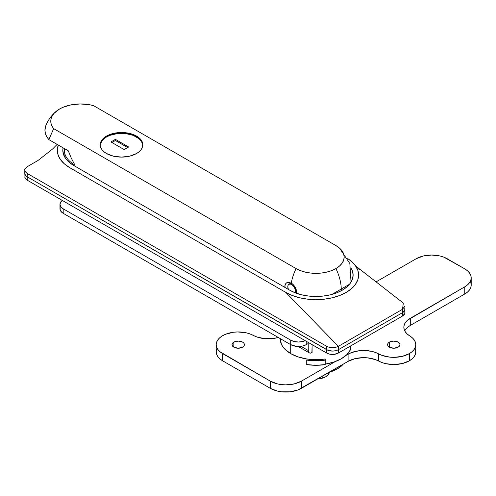 <?xml version="1.0" encoding="UTF-8"?>
<svg xmlns="http://www.w3.org/2000/svg" width="496" height="496" viewBox="0 0 496 496"><rect width="100%" height="100%" fill="white"/><g stroke="black" fill="none" stroke-linecap="round" stroke-linejoin="round"><path stroke-width="0.74" d="M350.523 349.544L350.523 346.041L350.523 349.544A35.749 20.64 0 0 1 325.246 364.138L333.87 362.074L341.273 358.794L346.952 354.522L350.523 349.544M325.246 358.974L325.246 364.138L325.246 358.974L315.995 359.674L306.739 358.974L298.115 356.909L290.712 353.629A35.749 20.64 0 0 0 325.246 358.974M290.712 344.646L290.712 353.629L285.033 349.358L282.962 346.933L281.461 344.379L280.24 339.035A35.749 20.64 0 0 0 290.712 353.629L290.712 344.646L63.19 213.292L63.19 208.797L290.712 340.157L290.712 344.646L296.348 346.388L302.703 346.022L306.268 344.646L306.268 341.279L306.268 344.646L308.214 343.523L306.268 344.646A10.999 6.349 0 0 1 290.712 344.646L63.19 213.292L63.19 208.797L60.81 206.739L59.973 204.309L60.81 201.878L62.279 200.415A10.999 6.349 180 0 0 59.973 204.309A10.999 6.349 180 0 0 63.19 208.797L290.712 340.157L290.712 344.646M335.538 292.336L335.538 293.266L335.538 292.336M57.133 144.379L52.52 149.079L38.006 160.468L27.218 166.699C24.998 168.795 24.192 169.917 24.8 170.066L25.426 171.883L27.218 173.433L326.69 346.332C330.572 348.173 334.465 348.173 338.359 346.332L285.851 292.442L69.806 167.71A42.625 24.608 180 0 1 58.119 145.551M342.203 290.216A27.64 15.959 0 0 0 341.378 288.963A27.64 15.959 180 0 1 342.203 290.216M351.038 267.958A37.126 21.433 180 0 1 353.121 275.038A37.126 21.433 180 0 1 330.2 294.841A37.126 21.433 180 0 1 289.738 290.197L295.368 292.863L301.785 294.841L308.748 296.062L315.995 296.472L323.237 296.062L330.2 294.841L336.617 292.863L342.246 290.197L346.865 286.948L350.294 283.241L352.408 279.223L353.121 275.038L352.408 270.859L351.038 267.958M24.806 169.874L24.8 173.433A8.252 4.762 0 0 0 27.218 176.799A8.252 4.762 180 0 1 24.8 173.433L24.961 172.503L24.8 173.433L25.426 175.255L27.218 176.799L327.937 350.294L332.525 351.094L335.68 350.734L338.359 349.699L402.529 312.647L404.786 310.211L404.786 308.351L404.947 309.281A8.252 4.762 180 0 1 402.529 312.647A8.252 4.762 0 0 0 404.947 309.281L404.786 313.577L402.529 316.02A8.252 4.762 0 0 0 404.947 312.647M355.607 265.949L403.316 303.075L402.529 309.281L338.359 346.332L402.529 309.281L402.529 312.647L404.786 310.211L404.947 305.914L402.529 309.281L402.529 312.647L338.359 349.699L338.359 346.332C334.465 348.173 330.572 348.173 326.69 346.332L326.69 349.699L27.218 176.799L27.218 173.433L326.69 346.332L326.69 349.699A8.252 4.762 0 0 0 338.359 349.699L338.359 346.332L285.851 292.442A42.625 24.608 180 0 0 340.516 295.17A42.625 24.608 180 0 0 354.553 264.548A42.625 24.608 180 0 0 347.752 258.627L351.435 261.367L355.372 265.62L357.802 270.239L358.62 275.038L357.802 279.837L355.372 284.456L351.435 288.709L346.134 292.442L339.673 295.504L332.308 297.774L324.31 299.175L315.995 299.646L307.675 299.175L299.677 297.774L292.311 295.504L285.851 292.442L69.806 167.71L64.505 163.978L60.562 159.724L58.137 155.105L57.319 150.307L58.299 145.055M63.073 147.808L62.818 150.307L63.531 154.485L65.646 158.509L69.074 162.211L73.693 165.459L289.738 290.197L73.693 165.459A37.126 21.433 180 0 1 62.818 150.307A37.126 21.433 180 0 1 63.073 147.808M402.529 302.548L403.372 303.118M24.961 175.869L24.8 173.433L25.426 175.255L27.218 176.799L27.218 173.433L26.821 173.191M288.319 289.373A5.499 3.174 60 0 1 288.932 284.307A5.499 3.174 60 0 1 289.013 284.27L290.532 283.39L289.013 284.27A5.499 3.174 60 0 1 293.874 286.626A5.499 3.174 60 0 1 295.294 292.832M295.238 292.956L295.517 290.532L294.512 287.618L293.272 285.888L291.034 284.27L289.614 284.078L288.133 285.188L287.798 286.707L288.393 289.565M307.229 359.048L306.739 360.096L311.327 360.623L320.658 360.623L325.246 360.096L324.756 359.048L325.246 360.096A35.749 20.64 180 0 1 306.739 360.096L306.739 364.585L315.995 365.292L325.246 364.585L325.246 360.096L325.246 364.585A35.749 20.64 0 0 1 306.739 364.585L306.739 360.096L307.229 359.048M389.403 342.122A6.188 3.571 180 0 1 396.143 341.347A6.188 3.571 180 0 1 399.968 344.646A6.188 3.571 180 0 1 398.152 347.175L393.774 348.223L389.403 347.175L389.403 342.122L393.774 341.074L398.152 342.122L399.497 343.282L399.968 344.646L399.497 346.016L398.152 347.175A6.188 3.571 180 0 1 391.412 347.95A6.188 3.571 180 0 1 387.587 344.646L388.058 343.282L389.403 342.122L389.403 347.175L388.058 346.016L387.587 344.646A6.188 3.571 180 0 1 389.403 342.122M233.833 342.122A6.188 3.571 180 0 1 240.579 341.347A6.188 3.571 180 0 1 244.398 344.646A6.188 3.571 180 0 1 242.581 347.175L238.21 348.223L233.833 347.175L233.833 342.122L238.21 341.074L242.581 342.122L243.927 343.282L244.398 344.646L243.927 346.016L242.581 347.175A6.188 3.571 180 0 1 235.842 347.95A6.188 3.571 180 0 1 232.023 344.646L232.494 343.282L233.833 342.122L233.833 347.175L232.494 346.016L232.023 344.646A6.188 3.571 180 0 1 233.833 342.122M216.591 349.475L216.206 351.931L216.653 354.386L217.918 356.742L219.939 358.912L222.648 360.815L270.295 388.325L277.431 391.077L281.561 391.797L290.141 391.797L298.071 389.899L348.093 361.367L355.074 358.651L363.308 357.647L367.524 357.845L375.367 359.6L382.056 362.582L385.838 363.68L394.122 364.535L402.355 363.531L409.336 360.815A22.004 12.704 0 0 0 415.778 351.831L415.778 344.646A22.004 12.704 180 0 1 409.336 353.629L409.336 360.815L412.021 358.93L414.036 356.785L415.301 354.46L415.778 352.03L415.437 349.599M216.206 344.646L216.206 351.831A22.004 12.704 0 0 0 222.648 360.815L222.648 353.629L270.295 381.139L270.295 388.325L222.648 360.815L222.648 353.629A22.004 12.704 180 0 1 216.206 344.646A22.004 12.704 180 0 1 229.474 332.99A22.004 12.704 180 0 1 253.27 335.389A22.004 12.704 180 0 0 278.268 337.466L272.881 338.557L264.467 338.638L256.618 336.883L249.891 333.882L246.066 332.785L237.689 331.948L233.455 332.246L225.668 334.211L222.413 335.811L219.747 337.739L217.787 339.927L216.591 342.29L216.206 344.745L216.653 347.2L217.918 349.556L219.939 351.726L270.295 381.139L270.295 388.325A22.004 12.704 0 0 0 301.407 388.325L348.093 361.367A22.004 12.704 0 0 1 378.715 361.094L378.715 353.908L378.715 361.094A22.004 12.704 0 0 0 409.336 360.815L409.336 353.629A22.004 12.704 180 0 1 378.715 353.908A22.004 12.704 180 0 0 348.093 354.181L348.093 361.367L348.093 354.181L346.09 355.341L351.354 352.631L359.104 350.734L363.308 350.461L371.591 351.317L375.367 352.414L382.056 355.396L389.906 357.151L394.122 357.349L402.355 356.345L409.336 353.629L412.021 351.745L414.036 349.599L415.301 347.274L415.778 344.844L415.437 342.414L414.296 340.064L412.399 337.881L409.814 335.953A22.004 12.704 180 0 1 415.778 344.646M270.295 381.139L277.431 383.892L281.561 384.611L285.851 384.859L294.271 383.892L301.407 381.139L335.29 361.578L301.407 381.139A22.004 12.704 180 0 1 270.295 381.139M405.592 329.487L407.6 327.341L410.291 325.457L410.291 318.271A22.004 12.704 180 0 0 403.849 327.255A22.004 12.704 180 0 0 409.814 335.953L407.228 334.019L405.331 331.836L404.19 329.487L403.849 327.056L404.321 324.632L405.592 322.301L407.6 320.156L464.758 286.831L467.492 284.902L469.526 282.708L470.778 280.327L471.2 277.847L470.778 275.367L469.526 272.986L467.492 270.791L464.758 268.863L443.92 257.182L440.119 256.004L431.7 255.037L423.28 256.004L416.138 258.763L376.067 281.895L416.138 258.763A22.004 12.704 180 0 1 447.256 258.763L464.758 268.863A22.004 12.704 180 0 1 471.2 277.847A22.004 12.704 180 0 1 464.758 286.831L464.758 294.016L467.492 292.088L469.526 289.893L470.778 287.513L471.2 285.033L470.778 282.553M471.2 277.847L471.2 285.033A22.004 12.704 0 0 1 464.758 294.016L464.758 286.831L410.291 318.271L410.291 325.457L464.758 294.016L410.291 325.457A22.004 12.704 0 0 0 404.748 330.844M301.407 388.325L301.407 381.139L301.407 388.325M136.598 136.102L136.598 137.001L136.598 136.102L139.252 137.969L141.224 140.095L142.433 142.402L142.842 144.801L142.433 147.207L141.224 149.513L139.252 151.64L136.598 153.506L129.685 156.172L121.532 157.108L113.373 156.172L106.46 153.506A21.316 12.307 180 0 1 100.217 144.801A21.316 12.307 180 0 1 113.373 133.436A21.316 12.307 180 0 1 136.598 136.102A21.316 12.307 180 0 1 142.842 144.801A21.316 12.307 180 0 1 129.685 156.172A21.316 12.307 180 0 1 106.46 153.506L103.807 151.64L101.841 149.513L100.626 147.207L100.217 144.801L100.626 142.402L101.841 140.095L103.807 137.969L106.46 136.102L113.373 133.436L121.532 132.5L129.685 133.436L136.598 136.102M292.02 283.6A5.636 3.255 -120 0 0 289.286 284.103A5.636 3.255 60 0 1 289.838 283.631A5.636 3.255 60 0 1 292.02 283.6M46.469 124.242A35.749 20.64 0 0 0 48.862 139.605L68.305 150.834L71.232 158.013L74.859 165.013A35.749 20.64 120 0 0 74.877 166.148A35.749 20.64 -60 0 1 74.859 165.013A35.749 20.64 180 0 1 64.387 150.418A35.749 20.64 0 0 0 74.859 165.013L71.232 158.013L68.305 150.834L48.862 139.605L53.667 128.631A29.915 17.273 180 0 1 56.178 111.333A29.915 17.273 180 0 1 93.521 105.623L335.916 245.57A28.179 16.269 180 0 1 339.487 248.093A28.179 16.269 180 0 1 335.916 268.578L339.425 266.116L342.029 263.302L343.629 260.251L344.174 257.077L343.629 253.902L342.029 250.846L339.425 248.037L335.916 245.57L93.521 105.623L89.237 104.675L80.172 103.955L71.151 104.854L63.023 107.291L59.539 109.015L54.132 113.28L52.34 115.717L51.218 118.284L50.784 120.925L51.057 123.566L52.024 126.158L53.667 128.631L296.069 268.578L300.334 270.605L305.207 272.106L310.496 273.029L315.995 273.346L321.489 273.029L326.777 272.106L331.65 270.605L335.916 268.578A35.749 20.64 60 0 1 341.267 289.025L331.991 294.382L341.267 289.025A35.749 20.64 -120 0 0 335.916 268.578A28.179 16.269 180 0 1 296.069 268.578A35.749 20.64 120 0 0 291.288 283.117L288.381 282.311L285.913 283.297L284.791 285.925L284.952 287.63L285.126 284.437L286.446 282.881L288.381 282.311L291.288 283.117L293.334 284.772L295.077 287.116L296.54 291.127L296.54 293.545M341.267 289.025L349.494 284.276L341.267 289.025M349.829 284.084L339.983 289.769L349.829 284.084M296.577 293.31A7.576 4.371 60 0 0 296.645 292.398A7.576 4.371 60 0 0 291.288 283.117L291.288 283.117A35.749 20.64 -60 0 1 296.069 268.578L53.667 128.631L48.862 139.605L46.705 136.611L45.39 133.461L44.944 130.225L45.923 125.407M296.596 291.518A5.636 3.255 60 0 1 295.901 293.062A5.636 3.255 -120 0 0 296.596 291.518M309.299 352.879A5.227 3.019 -60 0 0 311.91 352.619L312.102 344.646L312.102 352.507L310.496 353.109L309.299 352.879L308.283 351.28L308.214 343.523L308.214 350.486L301.029 346.338L308.214 350.486A5.227 3.019 -60 0 0 309.299 352.879L298.263 346.506M60.183 207.557L60.183 210.037L60.81 211.228L63.19 213.292A10.999 6.349 0 0 1 59.973 208.797L59.973 204.309M305.238 340.684L302.703 341.533L298.493 342.017L294.283 341.533L290.712 340.157A10.999 6.349 180 0 0 305.238 340.684M27.218 176.799L327.937 350.294L332.525 351.094L335.68 350.734L338.359 349.699L402.529 312.647L402.529 316.02L338.359 353.065L402.529 316.02L402.529 312.647L338.359 349.699A8.252 4.762 180 0 1 326.69 349.699L326.69 353.065L329.363 354.101L334.13 354.373L338.359 353.065L338.359 349.699L338.359 353.065A8.252 4.762 0 0 1 326.69 353.065L27.218 180.172L326.69 353.065L326.69 349.699L27.218 176.799L27.218 180.172L27.218 176.799M24.8 176.799L25.426 178.622L27.218 180.172A8.252 4.762 0 0 1 24.8 176.799M329.933 372.05L327.899 375.112L325.717 376.755L321.253 378.479L317.49 379.037A13.752 7.936 0 0 0 325.717 376.755L328.085 374.709L329.797 371.727L328.085 374.709L325.717 376.755A13.752 7.936 0 0 0 328.743 374.12M324.899 377.152L322.673 377.32L321.65 376.458L322.673 377.32L324.899 377.152M136.406 136.89A21.037 12.146 180 0 1 142.569 145.477A21.037 12.146 180 0 1 142.104 148.019L142.569 145.477L142.166 143.108L140.969 140.827L139.023 138.731L133.219 135.377L125.637 133.567L117.428 133.567L109.839 135.377L106.652 136.89L104.036 138.731L102.095 140.827L100.899 143.108L100.49 145.477A21.037 12.146 180 0 1 113.479 134.255A21.037 12.146 180 0 1 136.406 136.89M100.961 148.019A21.037 12.146 180 0 1 100.49 145.477L100.961 148.019M115.407 139.357L128.631 146.99L124.155 149.575L110.93 141.943L115.407 139.357L128.631 146.99L124.155 149.575L110.93 141.943L115.407 139.357L115.407 140.48L115.407 139.357M127.658 147.554L115.407 140.48L111.904 142.501L115.407 140.48L127.658 147.554M329.251 372.248A30.25 17.465 0 0 0 343.182 364.2L337.385 368.9L329.245 372.248M354.429 264.399L359.482 269.861M290.526 283.39L288.939 284.307M55.75 111.693C51.379 115.531 48.093 120.125 45.892 125.488M64.387 148.571L65.156 157.79M339.5 248.105L349.847 263.556L351.038 282.119M142.569 145.477L142.569 146.773M100.49 145.477L100.49 146.773"/></g></svg>
